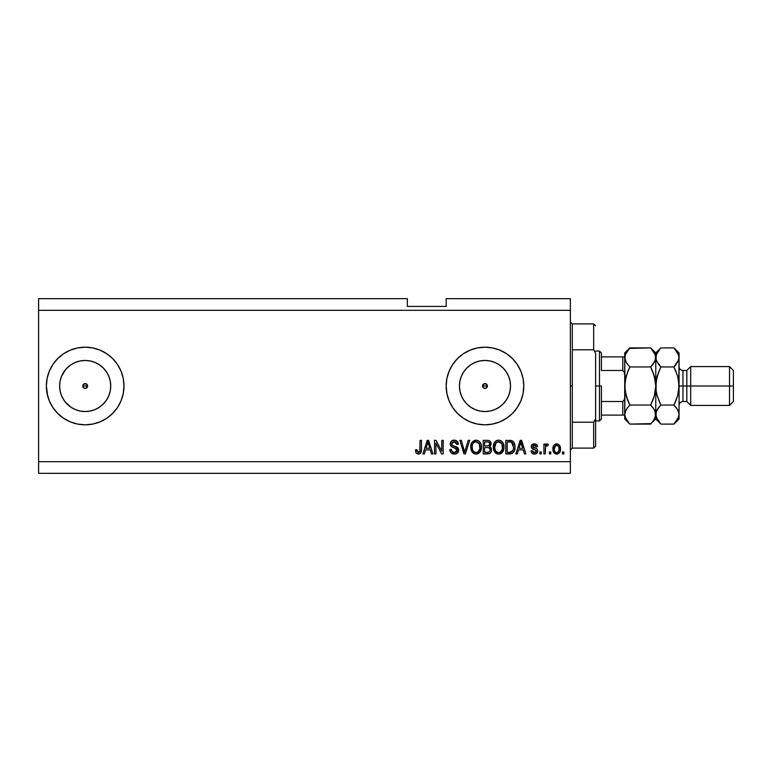 <?xml version="1.0" encoding="UTF-8"?>
<svg xmlns="http://www.w3.org/2000/svg" width="772" height="772" viewBox="0 0 772 772"><rect width="100%" height="100%" fill="white"/><g stroke="black" fill="none" stroke-linecap="round" stroke-linejoin="round"><path stroke-width="1.16" d="M482.741 385.074L483.262 387.718L484.98 388.422A2.422 2.422 0 0 1 482.558 386A2.422 2.422 0 0 1 484.98 383.578L482.741 385.074L484.054 383.761L485.906 383.761L487.402 386L486.698 387.718L484.98 388.422L483.262 387.718L482.558 386L483.262 384.282L484.98 383.578A2.422 2.422 0 0 1 487.402 386A2.422 2.422 0 0 1 484.98 388.422L483.262 387.718L482.558 386L487.402 386L485.906 388.239L484.98 388.422L486.698 387.718L487.219 385.074L487.402 386L482.558 386M82.942 385.074L83.463 387.718L85.181 388.422A2.422 2.422 0 0 1 82.749 386A2.422 2.422 0 0 1 85.181 383.578L82.942 385.074L84.254 383.761L86.107 383.761L87.603 386L86.898 387.718L85.181 388.422L83.463 387.718L82.749 386L83.463 384.282L85.181 383.578A2.422 2.422 0 0 1 87.603 386A2.422 2.422 0 0 1 85.181 388.422L83.463 387.718L82.749 386L87.603 386L86.107 388.239L85.181 388.422L86.898 387.718L87.419 385.074L87.603 386L82.749 386M70.985 364.76L67.116 367.935L63.941 371.815L67.116 367.935L70.985 364.76L75.405 362.406L80.191 360.949L85.181 360.456A25.544 25.544 0 0 1 110.724 386A25.544 25.544 0 0 1 85.181 411.544A25.544 25.544 0 0 1 59.637 386A25.544 25.544 0 0 1 85.181 360.456L90.16 360.949L94.956 362.406L99.366 364.76L103.236 367.935L106.411 371.815L108.775 376.225L110.232 381.021L110.724 386L110.232 390.979L108.775 395.775L106.411 400.185L103.236 404.065L99.366 407.24L94.956 409.594L90.16 411.051L85.181 411.544L80.191 411.051L75.405 409.594L70.985 407.24L67.116 404.065L63.941 400.185L61.586 395.775L60.129 390.979L59.637 386L60.129 381.021L61.586 376.225L65.379 369.865M480.001 411.051L484.98 411.544A25.544 25.544 0 0 1 459.437 386A25.544 25.544 0 0 1 484.98 360.456L489.959 360.949L494.756 362.406L499.166 364.76L503.035 367.935L506.22 371.815L508.574 376.225L510.031 381.021L510.524 386L510.031 390.979L508.574 395.775L506.22 400.185L503.035 404.065L499.166 407.24L494.756 409.594L489.959 411.051L484.98 411.544L480.001 411.051L475.205 409.594L470.795 407.24L466.915 404.065L463.74 400.185L461.386 395.775L459.929 390.979L459.437 386L459.929 381.021L461.386 376.225L463.74 371.815L466.915 367.935L470.795 364.76L475.205 362.406L480.001 360.949L484.98 360.456A25.544 25.544 0 0 1 510.524 386A25.544 25.544 0 0 1 484.98 411.544L489.959 411.051M484.961 347.188A38.812 38.812 0 0 0 457.555 358.536L463.412 353.73L470.129 350.141L477.405 347.931L484.98 347.188L492.555 347.931L499.831 350.141L506.548 353.73L512.425 358.555L517.25 364.432L520.839 371.149L523.049 378.425L523.792 386L523.049 393.575L520.839 400.851L517.25 407.568L512.425 413.445L506.548 418.27L499.831 421.859L492.555 424.069L484.98 424.812A38.812 38.812 0 0 1 446.168 386A38.812 38.812 0 0 1 484.98 347.188A38.812 38.812 0 0 1 523.792 386A38.812 38.812 0 0 1 484.98 424.812L477.405 424.069L470.129 421.859L463.412 418.27L457.535 413.445A38.812 38.812 0 0 0 484.961 424.812M457.516 358.575A38.812 38.812 0 0 0 452.72 364.413L457.535 358.555M452.691 364.452A38.812 38.812 0 0 0 446.168 385.961M446.168 386.039A38.812 38.812 0 0 0 452.691 407.548M457.535 413.445L452.71 407.568A38.812 38.812 0 0 0 457.516 413.425M63.622 418.279A38.812 38.812 0 0 0 85.181 424.812A38.812 38.812 0 0 1 46.359 386A38.812 38.812 0 0 1 85.181 347.188A38.812 38.812 0 0 0 63.622 353.721M49.331 400.89A38.812 38.812 0 0 0 63.246 418.019A38.812 38.812 0 0 1 49.331 400.89A38.812 38.812 0 0 0 63.603 418.27L57.736 413.445L52.901 407.568L49.321 400.851L47.111 393.575L46.359 386L47.111 378.425L49.321 371.149L52.901 364.432L57.736 358.555L63.613 353.73A38.812 38.812 0 0 0 49.331 371.11A38.812 38.812 0 0 1 63.246 353.981A38.812 38.812 0 0 0 49.331 371.11M49.302 371.178A38.812 38.812 0 0 0 49.302 400.822A38.812 38.812 0 0 1 49.302 371.178M38.6 298.668L407.346 298.668L38.6 298.668L38.6 461.695L570.373 461.695L570.373 310.305L38.6 310.305L570.373 310.305L570.373 298.668L446.168 298.668L570.373 298.668L570.373 461.695L38.6 461.695L38.6 473.332L570.373 473.332L38.6 473.332L38.6 298.668M452.71 407.568L449.121 400.851L446.911 393.575L446.168 386L446.911 378.425L449.121 371.149L452.71 364.432M63.613 353.73L70.329 350.141L77.605 347.931L85.181 347.188L92.756 347.931L100.032 350.141L106.748 353.73L112.625 358.555L117.45 364.432L121.04 371.149L123.25 378.425L123.993 386L123.25 393.575L121.04 400.851L117.45 407.568L112.625 413.445L106.748 418.27L100.032 421.859L92.756 424.069L85.181 424.812L77.605 424.069L70.329 421.859L63.613 418.27M435.929 453.926L435.929 443.109L435.929 453.926L434.52 453.926L434.52 440.339L436.026 440.339L441.758 451.166L441.758 440.339L443.167 440.339L443.167 453.926L441.652 453.926L435.929 443.109L441.652 453.926L443.167 453.926L443.167 440.339L441.758 440.339L441.758 451.166L436.026 440.339L434.52 440.339L434.52 453.926L435.929 453.926L434.52 453.926L434.52 440.339L436.026 440.339M458.664 449.632L457.449 453.077L454.824 454.09L451.109 452.846L449.893 449.97L451.282 449.343L451.996 451.408L453.897 452.469L456.02 452.228L457.236 450.694L456.59 448.648L451.881 446.872L450.481 445.29L450.365 442.752L451.967 440.696L454.978 440.223L457.593 441.748L458.336 444.228L456.928 444.402L456.175 442.443L453.975 441.758L452.074 442.588L451.659 444.286L452.556 445.637L457.478 447.432L458.693 450.144L456.599 446.901L452.074 445.299L451.63 443.919L454.216 441.758L456.928 444.402L458.336 444.228C458.143 441.642 456.744 440.291 454.168 440.165C451.745 440.252 450.423 441.497 450.221 443.89C450.452 446.013 451.678 447.258 453.888 447.615L457.275 450.192L454.534 452.517C452.546 452.392 451.466 451.33 451.282 449.343L449.873 449.516C450.037 452.392 451.552 453.926 454.409 454.1L454.409 454.1C457.014 454.032 458.443 452.71 458.693 450.144L458.693 450.153M465.198 450.201L468.218 440.339L469.685 440.339L465.41 453.926L463.953 453.926L459.88 440.339L461.338 440.339L464.599 452.344L468.218 440.339L469.685 440.339L468.218 440.339L464.599 452.344L461.338 440.339L459.88 440.339L463.953 453.926L465.41 453.926L463.953 453.926L459.88 440.339L461.338 440.339L464.3 451.109M476.363 454.09L473.796 453.56L471.2 450.337L470.746 446.062L471.875 442.501L474.24 440.503L477.299 440.31L479.557 441.623L481.043 444.199L481.429 447.789L480.724 450.916L478.833 453.26L476.073 454.1L480.068 452.025L481.448 447.152C481.554 443.196 479.759 440.87 476.083 440.165C472.319 440.889 470.524 443.273 470.688 447.316L472.059 451.967L475.774 454.09M498.944 454.09L496.377 453.56L493.781 450.337L493.327 446.062L494.456 442.501L496.821 440.503L499.281 440.204L501.607 441.159L503.45 443.697L504.039 447.152L503.305 450.916L501.414 453.26L498.654 454.1L502.649 452.025L504.039 447.152C504.135 443.196 502.34 440.87 498.664 440.165C494.91 440.889 493.105 443.273 493.269 447.316L494.649 451.977L498.355 454.09M550.793 451.987L550.793 453.926L549.374 453.926L549.374 451.987L550.793 451.987L549.374 451.987L549.374 453.926L550.793 453.926L549.374 453.926L549.374 451.987L550.793 451.987L550.793 453.926L550.793 451.987M556.93 454.1L556.699 454.1C559.411 453.569 560.675 451.832 560.491 448.889L559.719 452.392L557.606 453.994L554.991 453.666L553.321 451.63L553.215 446.621L554.267 444.846L555.811 443.977L559.092 444.826L560.491 448.889C560.607 446.042 559.343 444.373 556.699 443.871C554.016 444.382 552.752 446.091 552.906 448.986C552.762 451.871 554.026 453.579 556.699 454.1L556.477 454.1M418.781 454.081L416.272 453.145L415.461 449.873L416.88 449.69L418.009 452.45L419.785 451.707L420.055 440.339L421.464 440.339L421.367 451.118L420.508 453.26L418.395 454.1C420.711 453.647 421.734 452.131 421.464 449.565L421.464 440.339L420.055 440.339L419.872 451.495L418.463 452.517L416.88 449.69L415.461 449.873L416.272 453.145L418.086 454.09M517.327 453.926L518.514 449.873L517.327 453.926L515.86 453.926L520.193 440.339L521.573 440.339L525.915 453.926L524.449 453.926L523.262 449.873L518.514 449.873L523.262 449.873L524.449 453.926L525.915 453.926L521.573 440.339L520.193 440.339L515.86 453.926L517.327 453.926L515.86 453.926L520.193 440.339L521.573 440.339L525.915 453.926L524.449 453.926M534.398 454.1L534.398 454.1C536.463 454.032 537.582 452.961 537.737 450.916L537.216 452.768L535.681 453.917L533.433 454.004L532.043 453.251L531.03 450.925L532.439 450.752L533.047 452.18L534.494 452.691L535.758 452.324L536.318 451.157L535.932 450.211L531.493 447.905L531.261 446.1L532.12 444.575L534.639 443.881L536.984 445.01L537.553 446.689L536.144 446.872L535.623 445.685L534.388 445.28L533.22 445.512L532.622 446.612L536.868 448.764L537.737 450.916C537.573 449.13 536.55 448.117 534.649 447.876L532.612 446.486L534.388 445.28L536.144 446.872L537.553 446.689C537.293 444.846 536.222 443.9 534.34 443.871C532.439 443.9 531.397 444.836 531.204 446.689C531.551 448.464 532.709 449.478 534.668 449.719L536.318 451.157L534.494 452.691L532.439 450.752L531.03 450.925C531.281 452.942 532.41 454.004 534.398 454.1L534.07 454.09M541.259 451.987L541.259 453.926L539.85 453.926L539.85 451.987L541.259 451.987L539.85 451.987L539.85 453.926L541.259 453.926L539.85 453.926L539.85 451.987L541.259 451.987L541.259 453.926L541.259 451.987M546.991 443.871L548.323 444.402L547.792 445.811L546.837 445.637L545.572 446.785L545.322 453.926L543.913 453.926L543.913 444.045L545.322 444.045L545.322 445.627L546.673 443.91L548.323 444.402L547.792 445.811L545.785 446.274L545.322 448.802L545.572 446.785L546.837 445.637L547.792 445.811L548.323 444.402L546.991 443.871L545.322 445.627L545.322 444.045L543.913 444.045L543.913 453.926L545.322 453.926L543.913 453.926L543.913 444.045L545.322 444.045M563.849 451.987L563.849 453.926L562.431 453.926L562.431 451.987L563.849 451.987L562.431 451.987L562.431 453.926L563.849 453.926L562.431 453.926L562.431 451.987L563.849 451.987L563.849 453.926L563.849 451.987M514.963 446.573L514.422 450.665L512.647 453.212L505.795 453.926L505.795 440.339L512.647 441.015L514.345 443.292L514.972 447.056C515.194 444.17 514.133 442.009 511.788 440.59L505.795 440.339L505.795 453.926L509.809 453.926L505.795 453.926L505.795 440.339M487.402 453.926C490.027 453.907 491.397 452.575 491.503 449.941L490.915 452.295L489.776 453.444L483.214 453.926L483.214 440.339L488.145 440.378L490.085 441.179L491.137 444.18L489.641 446.602L491.088 447.972L491.503 449.941L489.641 446.602L491.156 443.755C490.953 441.497 489.709 440.358 487.431 440.339L483.214 440.339L483.214 453.926L487.402 453.926L483.214 453.926L483.214 440.339L488.483 440.426M424.339 453.926L425.526 449.873L424.339 453.926L422.873 453.926L427.215 440.339L428.585 440.339L432.928 453.926L431.461 453.926L430.274 449.873L425.526 449.873L430.274 449.873L431.461 453.926L432.928 453.926L428.585 440.339L427.215 440.339L422.873 453.926L424.339 453.926L422.873 453.926L427.215 440.339L428.585 440.339L432.928 453.926L431.461 453.926M47.111 378.425L46.359 386L47.671 396.007M60.554 355.998L57.736 358.555M570.373 473.332L570.373 461.695L570.373 473.332M407.346 306.426L407.346 298.668L407.346 306.426L446.168 306.426L407.346 306.426M446.168 298.668L446.168 306.426L446.168 298.668M416.031 452.768L415.616 451.562M415.471 450.298L416.899 450.153M416.899 450.144L417.015 451.041M418.231 452.498L418.742 452.488M418.347 452.508L419.997 450.848M419.514 452.083L420.045 450.134M420.055 440.339L421.464 440.339L421.464 449.565M420.73 452.981L421.329 451.35M421.251 451.745L421.068 452.334M520.762 442.404L520.251 444.325L520.888 441.758L522.789 448.281L518.977 448.281L520.251 444.325L518.977 448.281L522.789 448.281L520.753 442.433M521.515 444.093L521.37 443.601M531.339 452.151L531.155 451.562M531.088 451.244L532.439 450.752L532.622 451.504M532.651 451.591L533.047 452.17M534.021 452.653L534.832 452.672M536.289 451.485L535.855 450.163M536 450.259L534.668 449.719M533.471 449.333L532.12 448.667M531.493 447.895L531.271 447.306M531.261 446.1L531.551 445.27M535.507 444.025L536.067 444.257M537.273 445.54L537.447 446.1L537.273 445.54M537.553 446.689L536.144 446.872M536.144 446.863L535.826 445.927M535.006 445.357L533.471 445.405M532.777 445.917L533.066 447.306L534.166 447.731M532.612 446.486L533.066 447.306L532.632 446.341M535.218 448.05L535.768 448.243M537.38 452.488L536.376 453.589M533.713 452.575L533.047 452.18M545.659 446.525L546.47 445.695M545.572 446.795L545.457 447.287M545.322 453.926L545.322 448.802M554.267 453.116L553.707 452.421M553.321 451.639L552.945 449.873M553.215 446.621L553.428 446.052M557.162 443.9L557.866 444.064M559.102 444.836L560.067 446.284M560.327 447.162L560.453 448.011M560.482 449.343L560.337 450.694M559.71 452.421L559.169 453.096M558.388 444.305L557.577 443.977M555.599 445.618L554.315 448.986C554.151 447.027 554.933 445.791 556.66 445.28C558.446 445.753 559.246 446.988 559.082 448.986L558.793 446.969M558.725 451.176L559.082 448.986C559.246 450.945 558.465 452.18 556.737 452.691L557.702 452.421M554.479 450.558L554.344 449.603M558.185 445.965L555.975 445.415M558.851 447.152L558.33 446.129M558.619 446.573L557.558 445.483M557.336 452.595L558.86 450.8M555.116 451.909L556.737 452.691C554.952 452.218 554.151 450.973 554.315 448.986L554.344 448.368M510.717 440.387L509.945 440.339M512.656 441.024L513.351 441.642M513.573 441.912L513.92 442.424M514.847 445.164L514.943 446.071M510.109 453.917L509.809 453.926C513.496 453.367 515.213 451.08 514.972 447.056L514.972 447.065M514.75 449.487L514.567 450.211M512.618 453.232L511.614 453.685M510.939 453.839L510.417 453.907M513.197 444.305L513.399 445.068M513.554 446.698L513.457 448.619M510.948 452.218L513.023 450.356L509.636 452.344L511.421 452.083M507.214 452.344L507.214 441.931L511.518 442.202L507.214 441.931L507.214 452.344L509.636 452.344L507.214 452.344M512.811 443.456L511.518 442.202L513.554 447.461M493.762 450.288L493.597 449.777M493.327 446.071L493.289 446.689M493.327 446.033L493.52 444.826M494.833 441.999L495.605 441.237M496.261 440.783L496.811 440.513M497.419 440.32L498.017 440.204M499.88 440.31L500.468 440.513M501.018 440.773L502.186 441.68M501.617 441.169L502.138 441.632M502.823 442.481L503.151 443.06M503.749 444.653L503.305 443.369M503.894 445.319L503.971 445.927M503.971 448.435L503.73 449.709M503.643 450.018L503.17 451.186M503.006 451.495L503.305 450.916M501.868 452.903L500.96 453.55M500.381 453.811L500.912 453.569M500.333 453.83L499.349 454.061M497.467 453.975L495.431 452.865M495.016 452.44L494.312 451.456M493.289 447.934L493.347 448.542M498.944 441.767L496.068 442.829L497.718 441.864M501.79 443.562L499.735 441.912L501.115 442.723M496.116 442.781L494.688 447.335C494.466 444.199 495.798 442.337 498.673 441.758L502.032 444.035L502.62 447.104C502.775 450.144 501.453 451.948 498.644 452.517L500.439 452.035L502.466 448.937M502.147 450.008L500.439 452.035M497.737 452.402L498.644 452.517C495.913 451.987 494.591 450.259 494.688 447.335L495.151 450.018L494.688 446.853L495.286 443.958M502.379 445.068L501.482 443.118M502.456 448.986L501.916 443.794M502.533 445.83L502.408 445.154M495.142 449.999L496.116 451.456M496.155 451.495L495.576 450.819M489.564 440.793L490.075 441.169M490.181 441.266L490.886 442.356M491.06 444.604L489.641 446.602M489.873 446.718L490.481 447.152M490.886 447.635L491.388 448.793M491.446 450.771L491.175 451.765M490.924 452.286L490.432 452.942M490.413 452.961L489.805 453.434M491.262 451.552L491.455 450.752M490.037 450.636L488.792 452.17L490.037 450.636L489.911 448.899L488.821 447.779L487.228 447.577C488.985 447.461 489.94 448.252 490.095 449.951C489.94 448.252 488.985 447.461 487.228 447.577L484.623 447.577L487.228 447.577M488.203 441.999L484.623 441.931L484.623 445.984L488.512 445.859L489.747 443.977L488.512 445.859L484.623 445.984L484.623 441.931L486.939 441.931C488.628 441.719 489.554 442.395 489.747 443.977L489.303 442.559L487.547 441.941M487.122 445.984L488.84 445.714M488.512 445.859L489.689 444.585L489.564 442.993M484.623 452.344L484.623 447.577L484.623 452.344L488.792 452.17L484.623 452.344M489.689 444.585L489.747 443.977M487.441 441.941L486.939 441.931M471.209 450.356L471.007 449.767M470.688 447.316L470.708 446.679M470.746 446.023L470.939 444.817M471.904 442.452L476.083 440.165M477.299 440.31L479.547 441.613M480.213 442.443L480.56 443.031M481.303 445.309L481.39 445.917M481.448 447.152L481.381 448.435M481.284 449.072L481.159 449.671M481.062 450.018L480.589 451.176M480.425 451.495L480.068 452.025M475.378 454.061L472.425 452.44M477.231 453.975L477.791 453.811M481.178 444.701L480.724 443.369M479.605 441.68L478.437 440.773M476.363 441.767L474.24 442.231M479.209 443.562L477.144 441.912L478.524 442.723M472.348 445L472.097 447.335C471.885 444.199 473.217 442.337 476.092 441.758L479.451 444.035L480.039 447.104C480.194 450.144 478.872 451.948 476.063 452.517L477.858 452.035L479.875 448.937M479.566 450.008L477.858 452.035M475.156 452.402L476.063 452.517C473.332 451.987 472.01 450.259 472.097 447.335L472.56 450.018L472.136 446.37M473.535 442.781L472.705 443.958M479.798 445.068L478.891 443.118M479.866 448.986L479.335 443.794M479.952 445.83L479.817 445.154M472.56 449.999L473.525 451.456M464.599 452.344L464.454 451.726M465.41 453.926L469.685 440.339L465.41 453.926M452.595 453.811L451.987 453.521M451.118 452.846L450.578 452.151M449.873 449.516L451.282 449.343M453.26 452.295L452.72 452.025M454.534 452.517L455.036 452.488M456.03 452.218L456.541 451.89M457.265 450.443L457.207 449.613M456.406 448.513L455.557 448.127M451.282 446.438L450.481 445.28L451.302 446.448M451.35 441.15L452.498 440.436M452.701 440.368L453.405 440.214M454.998 440.223L456.599 440.812M457.593 441.758L458.259 443.398L457.593 441.748M458.307 443.813L456.928 444.402L456.86 443.871M456.339 442.626L456.648 443.157M455.268 441.902L454.747 441.787M454.727 441.787L453.743 441.777M452.72 442.067L452.199 442.452M451.649 443.678L452.305 445.492L451.63 443.919M454.853 446.351L455.432 446.515M457.883 447.808L458.385 448.6M458.163 448.185L458.568 449.111M458.616 450.973L458.385 451.736M458.375 451.755L457.989 452.45M457.97 452.479L457.564 452.971M457.429 453.096L456.532 453.685M451.919 453.482L452.624 453.82M456.783 453.56L457.449 453.077M453.897 452.469L453.289 452.305M441.758 440.339L443.167 440.339L443.167 453.926L441.652 453.926M427.466 443.697L427.9 441.758L429.811 448.281L425.99 448.281L427.273 444.325L425.99 448.281L429.811 448.281L428.267 443.157M428.537 444.093L428.392 443.601M427.9 441.758L427.63 443.051M521.061 442.462L520.888 441.758M556.969 445.299L556.361 445.309M555.57 452.324L556.129 452.604M556.429 452.672L557.037 452.672M558.996 450.201L559.073 449.285M512.511 451.282L513.284 449.555M513.37 449.14L513.496 448.31M513.081 443.977L512.569 443.08M512.097 442.568L511.286 442.115M511.054 442.057L509.597 441.931M498.673 441.758L498.191 441.777M496.068 442.829L495.479 443.591M498.191 452.488L499.117 452.488M502.582 448.05L502.553 445.927M476.092 441.758L475.61 441.777M473.477 442.829L472.889 443.591M472.387 444.846L472.184 445.888M472.995 450.819L473.931 451.803M475.6 452.488L476.527 452.488M480.001 448.05L479.962 445.927M65.379 402.135L70.985 407.24M85.2 424.812A38.812 38.812 0 0 0 92.727 424.079M92.775 424.069A38.812 38.812 0 0 0 121.03 400.871M121.05 400.832A38.812 38.812 0 0 0 121.05 371.168M121.03 371.129A38.812 38.812 0 0 0 92.775 347.931M92.727 347.921A38.812 38.812 0 0 0 85.2 347.188M85.181 347.188A38.812 38.812 0 0 1 123.993 386A38.812 38.812 0 0 1 85.181 424.812M52.901 364.432L49.321 371.149M484.999 424.812A38.812 38.812 0 0 0 492.536 424.069M492.565 424.069A38.812 38.812 0 0 0 506.519 418.289M506.567 418.26A38.812 38.812 0 0 0 523.049 393.575L523.792 386M523.049 378.425A38.812 38.812 0 0 0 506.567 353.74M506.519 353.711A38.812 38.812 0 0 0 492.565 347.931M492.536 347.931A38.812 38.812 0 0 0 484.999 347.188M517.25 364.432L512.425 358.555M499.166 407.24L503.035 404.065L506.22 400.185M510.031 390.979L510.524 386L510.031 381.021M506.22 371.815L503.035 367.935L499.166 364.76M489.959 360.949L484.98 360.456L480.001 360.949M470.795 364.76L466.915 367.935L463.74 371.815M459.929 381.021L459.437 386L459.929 390.979M463.74 400.185L466.915 404.065L470.795 407.24M485.906 383.761L487.219 385.074L484.98 383.578M483.262 387.718L482.741 386.926M80.191 411.051L85.181 411.544L90.16 411.051M99.366 407.24L103.236 404.065L106.411 400.185M110.232 390.979L110.724 386L110.232 381.021M106.411 371.815L103.236 367.935L99.366 364.76M90.16 360.949L85.181 360.456L80.191 360.949M60.129 381.021L59.637 386L60.129 390.979M86.107 383.761L87.419 385.074L85.181 383.578M83.463 387.718L82.942 386.926M570.373 321.953L572.313 323.893L572.313 349.793L593.668 349.793L593.668 323.893L572.313 323.893L572.313 386L570.373 386L572.313 386L572.313 448.107L593.668 448.107L593.668 422.207L572.313 422.207L572.313 448.107L570.373 450.047M595.608 325.832L593.668 323.893L593.668 349.793L595.608 353.238L595.608 446.168L595.608 418.762L593.668 422.207L593.668 448.107L595.608 446.168M572.313 349.793L572.313 422.207L593.668 422.207L595.608 418.762L595.608 353.238L593.668 349.793L572.313 349.793M623.419 415.114L622.772 415.114L622.772 401.527L624.413 399.52L624.712 396.808L624.413 399.52L622.772 401.527L622.772 415.114L601.427 415.114L601.427 386L599.487 386L599.487 420.933L599.487 386L595.608 386L599.487 386L599.487 351.067L599.487 386L601.427 386L601.427 418.993L601.427 415.114L624.712 415.114M601.427 370.473L601.427 353.007L601.427 370.473L622.772 370.473L624.413 372.48L624.712 375.192L624.413 372.48L622.772 370.473L622.772 356.886L601.427 356.886L623.419 356.886L622.772 356.886L622.772 370.473L601.427 370.473M622.772 401.527L601.427 401.527L622.772 401.527M624.712 356.886L623.419 356.886L624.712 356.886M624.654 356.886L622.772 356.886M679.061 357.561L679.061 353.007L678.694 359.887L673.956 366.951L677.633 376.186L679.061 386L682.94 386L682.94 370.473L682.94 386L690.699 386L690.699 366.594L690.699 386L729.521 386L729.521 405.406L729.521 386L733.4 386L733.4 370.473L733.4 401.527L733.4 386L690.699 386L690.699 405.406L690.699 386L686.819 386L686.819 401.527L686.819 386L679.061 386L679.061 418.993L679.061 357.426L678.694 390.931L677.633 395.804L673.956 405.049L677.623 409.652L679.061 414.574L677.642 419.466L674.419 423.625M679.061 405.406C679.292 403.052 680.586 401.758 682.94 401.527L682.94 386L682.94 401.527L686.819 401.527L690.699 405.406L729.521 405.406L733.4 401.527M625.86 361.817L624.712 357.426L625.088 390.941L626.15 395.824L629.817 405.049L626.15 395.824L627.771 400.514L625.088 390.96L626.15 395.833L624.712 386L625.088 381.04L624.712 414.574L626.14 409.681L629.817 405.049L650.661 405.049L654.328 409.652L655.766 414.574L654.347 419.466L650.661 424.098L629.817 424.098L626.15 419.495L624.712 414.574L624.712 418.993L629.817 424.098L651.124 423.625M654.936 410.858L655.766 418.993L655.399 412.084L655.399 417.034L652.726 421.821M654.926 361.18L650.661 366.951L629.817 366.951L650.661 366.951L652.716 364.683L650.661 366.951L654.338 376.176L652.716 371.486L655.399 381.05L654.338 376.167L655.766 386L654.338 395.833L650.661 405.049L629.817 405.049L626.14 409.662L629.817 405.049L627.771 400.514M625.561 410.82L628.08 406.94M627.694 371.66L629.817 366.951L626.15 376.167L624.712 386L625.088 381.04L627.713 371.631M627.636 364.519L629.817 366.951L626.15 362.348L624.712 357.426L625.088 359.916L625.079 354.966L629.817 347.902L650.661 347.902L629.344 348.384M652.716 371.486L650.661 366.951L654.338 362.338L652.716 364.683L655.399 359.887L655.399 354.946L655.766 357.426L654.878 361.277M651.114 348.365L654.328 352.505L655.766 357.426L655.766 353.007L655.766 357.426L655.399 354.966M653.218 372.789L655.399 381.04L655.766 386L655.766 357.426L656.142 359.916L656.132 354.966L660.398 348.384M674.448 348.404L673.956 347.902L660.871 347.902L655.766 353.007L650.661 347.902L655.389 354.927M654.839 353.479L654.395 352.621M655.766 357.561L655.766 414.574L655.766 386L656.142 390.95L656.132 381.069L658.825 371.477L656.818 377.633M654.733 394.318L655.766 386L656.142 390.95L655.766 386L657.194 376.196L660.552 367.607M654.338 395.833L652.987 399.838M652.851 407.481L654.859 410.665M660.417 423.635L655.766 418.993L652.716 421.83M652.716 400.514L650.661 405.049L652.716 407.317M627.771 364.683L625.629 361.335M629.817 347.902L624.712 353.007L624.712 357.426L626.14 352.534L629.817 347.902L627.771 350.17M624.722 357.291L624.712 414.574L625.6 410.723M629.363 423.635L625.098 417.073M625.648 418.52L626.14 419.466M624.712 414.574L624.712 418.993M624.712 353.007L624.712 357.426M657.03 395.225L656.142 390.97L657.194 395.814L660.871 405.049L658.815 400.504L660.871 405.049L658.815 407.317L660.871 405.049L673.956 405.049L674.274 404.393M656.142 417.073L660.871 424.098L673.956 424.098L660.871 424.098L657.204 419.495L655.766 414.574L656.142 417.054L656.132 412.113L658.815 407.327L657.194 409.662L660.871 405.049L657.194 395.814M656.702 418.52L657.136 419.379M656.654 410.723L659.134 406.94M658.69 364.519L656.142 359.926L655.766 357.426L657.184 352.534L660.871 347.902L658.815 350.17M656.683 361.335L655.766 357.291M657.194 376.186L660.871 366.951L656.596 361.142M678.144 410.665L679.061 414.574L678.694 417.034L673.956 424.098L676.011 421.83M676.011 400.504L678.009 394.367M676.137 407.481L678.231 410.858M678.694 412.113L679.061 414.574L678.694 412.113M678.173 361.277L673.956 366.951L676.011 364.683L673.956 366.951L677.633 376.186L679.061 386L678.694 381.069L679.061 386L677.633 395.814M676.002 371.477L673.956 366.951L660.871 366.951L673.956 366.951L676.002 371.477M677.797 376.775L677.633 376.196M678.125 353.479L677.536 352.35M678.694 354.966L679.061 357.426L678.694 354.966L679.061 357.426L678.212 361.18M660.871 347.902L673.956 347.902L677.623 352.505L679.061 357.426M656.615 410.82L655.766 414.574M676.002 400.523L673.956 405.049L676.011 407.317M673.956 405.049L660.871 405.049M679.061 353.007L673.956 347.902L678.684 354.927M660.871 366.951L658.815 364.683M686.819 386L686.819 370.473L686.819 386M729.521 386L729.521 366.594L729.521 386M601.427 418.993L599.487 420.933L595.608 420.933M595.608 351.067L599.487 351.067L601.427 353.007M733.4 370.473L729.521 366.594L690.699 366.594L686.819 370.473L682.94 370.473C680.586 370.242 679.292 368.948 679.061 366.594M679.061 418.993L673.956 424.098"/></g></svg>
